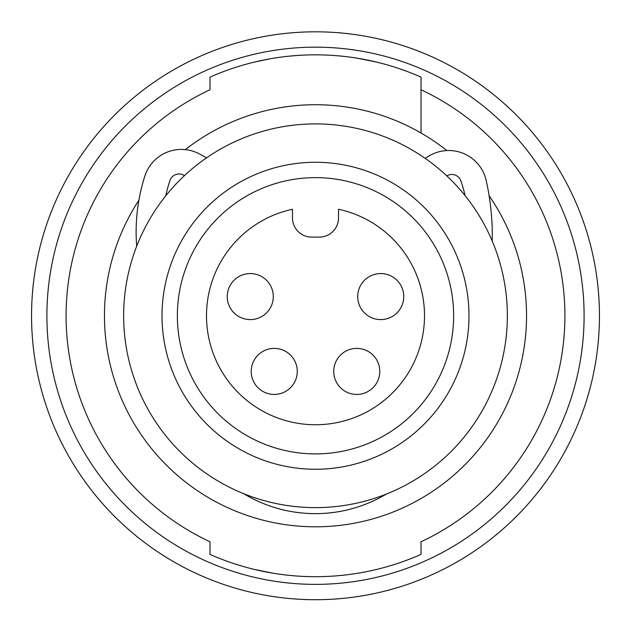 <?xml version="1.0" encoding="UTF-8"?>
<svg xmlns="http://www.w3.org/2000/svg" width="631" height="631" viewBox="0 0 631 631"><rect width="100%" height="100%" fill="white"/><g stroke="black" fill="none" stroke-linecap="round" stroke-linejoin="round"><path stroke-width="0.95" d="M489.128 195.791A211.046 211.046 0 0 1 315.5 526.806A211.046 211.046 0 0 1 138.899 200.216M185.364 149.626A211.046 211.046 0 0 1 446.827 150.564M421.019 89.768A249.419 249.419 0 0 1 421.019 541.761L421.019 554.404A260.926 260.926 0 0 1 209.981 554.404L209.981 541.761A249.419 249.419 0 0 1 209.981 89.768L209.981 77.124A260.926 260.926 0 0 1 421.019 77.124L421.019 132.999M273.294 573.256L254.104 569.367M315.5 584.369A268.601 268.601 0 0 0 584.038 309.908A268.601 268.601 0 0 0 315.5 47.167A268.601 268.601 0 0 0 46.899 315.768A268.601 268.601 0 0 0 315.5 584.369M599.45 315.768A283.95 283.95 0 0 1 72.108 462.01A283.95 283.95 0 0 1 315.5 31.818A283.95 283.95 0 0 1 599.45 315.768M254.293 62.122L269.571 58.912M357.706 58.273L376.896 62.161M458.611 177.287A9.591 9.591 0 0 0 446.835 175.875L446.835 175.875A9.591 9.591 0 0 1 460.89 180.923A145.493 145.493 0 0 1 465.165 195.728A145.493 145.493 0 0 0 460.89 180.923M169.944 180.545A156.598 156.598 0 0 0 165.693 195.902A156.598 156.598 0 0 1 169.944 180.545A9.591 9.591 0 0 1 183.747 175.213L184.473 175.623M428.97 156.007L425.128 158.318L428.97 156.007A38.373 38.373 0 0 1 486.185 180.49A251.84 251.84 0 0 1 492.235 241.097M206.534 157.853L200.019 154.24L206.534 157.853M136.682 246.24A183.227 183.227 0 0 1 144.854 176.088A38.373 38.373 0 0 1 200.019 154.24M243.645 493.655A138.52 138.52 0 0 0 386.338 494.065M315.5 507.624A191.856 191.856 0 0 0 507.356 315.768A191.856 191.856 0 0 0 315.5 123.905A191.856 191.856 0 0 0 123.644 315.768A191.856 191.856 0 0 0 315.5 507.624M206.976 424.3A153.483 153.483 0 0 0 424.04 424.292A153.483 153.483 0 0 0 424.032 207.236A153.483 153.483 0 0 0 206.968 207.236A153.483 153.483 0 0 0 206.976 424.3M217.829 413.447A138.142 138.142 0 0 0 413.187 413.439A138.142 138.142 0 0 0 413.179 218.089A138.142 138.142 0 0 0 217.821 218.089A138.142 138.142 0 0 0 217.829 413.447M338.524 209.247L338.524 217.916A19.182 19.182 0 0 1 319.333 237.106L311.667 237.106A19.182 19.182 0 0 1 292.476 217.916L292.476 209.247A108.974 108.974 0 0 0 315.5 424.742A108.974 108.974 0 0 0 338.524 209.247M379.775 371.407A23.024 23.024 0 0 1 356.752 394.43A23.024 23.024 0 0 1 333.728 371.407A23.024 23.024 0 0 1 356.752 348.383A23.024 23.024 0 0 1 379.775 371.407M297.272 371.407A23.024 23.024 0 0 1 274.248 394.43A23.024 23.024 0 0 1 251.225 371.407A23.024 23.024 0 0 1 274.248 348.383A23.024 23.024 0 0 1 297.272 371.407M403.753 296.578A23.024 23.024 0 0 1 380.73 319.601A23.024 23.024 0 0 1 357.706 296.578A23.024 23.024 0 0 1 380.73 273.554A23.024 23.024 0 0 1 403.753 296.578M273.294 296.578A23.024 23.024 0 0 1 250.27 319.601A23.024 23.024 0 0 1 227.247 296.578A23.024 23.024 0 0 1 250.27 273.554A23.024 23.024 0 0 1 273.294 296.578"/></g></svg>
